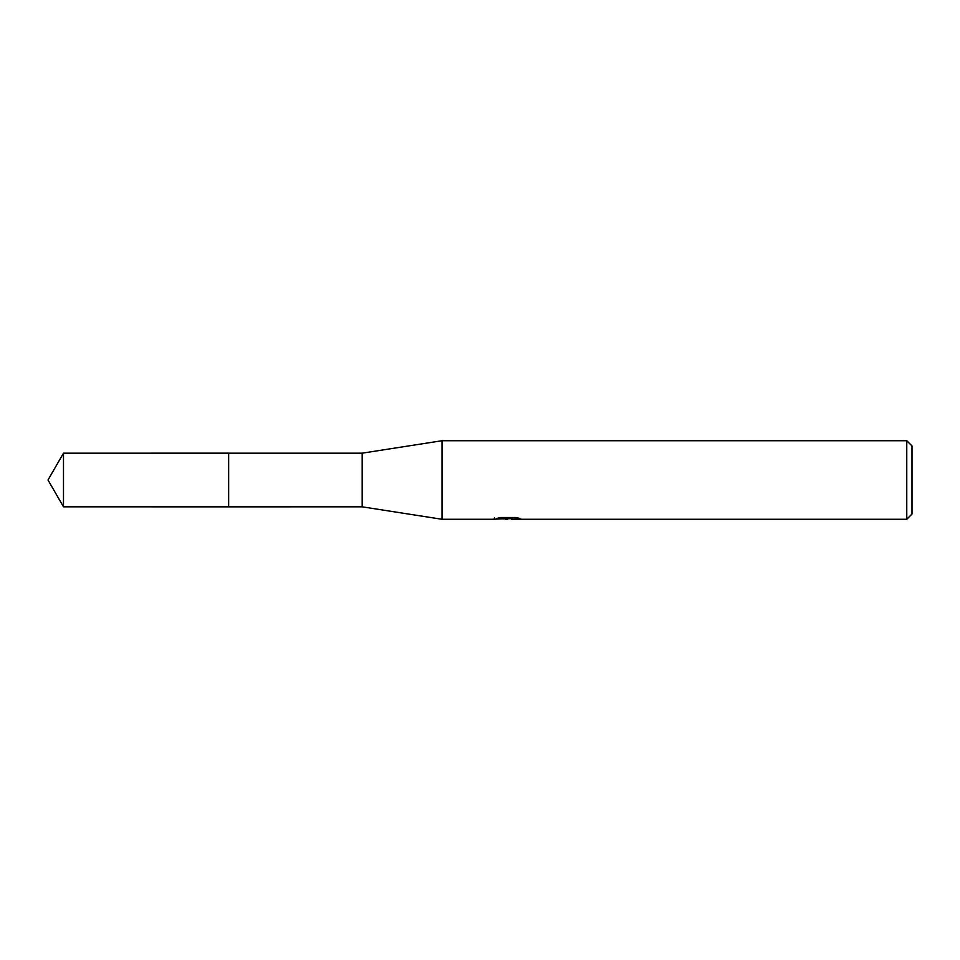 <?xml version="1.0" encoding="UTF-8"?>
<svg xmlns="http://www.w3.org/2000/svg" width="960" height="960" viewBox="0 0 960 960"><rect width="100%" height="100%" fill="white"/><g stroke="black" fill="none" stroke-linecap="round" stroke-linejoin="round"><path stroke-width="1.44" d="M494.4 517.884L494.124 519.276L442.032 519.276L362.184 506.832L228.66 506.844L228.66 453.168L362.184 453.168L442.032 440.724L906.768 440.724L912 445.968L912 514.032L906.768 519.276L511.656 519.276L511.5 517.944L513.468 517.5M228.66 506.844L228.66 453.156L228.66 506.844L63.492 506.832L63.492 453.168L228.66 453.156M362.184 506.832L362.184 453.168M442.032 519.276L442.032 440.724M511.5 518.652L502.92 518.892M507.492 519.276L505.632 519.276M906.768 519.276L906.768 440.724M494.4 519.192L509.064 518.52L496.5 518.52L500.592 517.5L516.084 517.5L520.584 518.652L511.5 519.252M509.064 517.5L509.064 518.52M509.064 517.968L511.5 517.968M63.492 453.168L48 480L63.492 506.832"/></g></svg>
